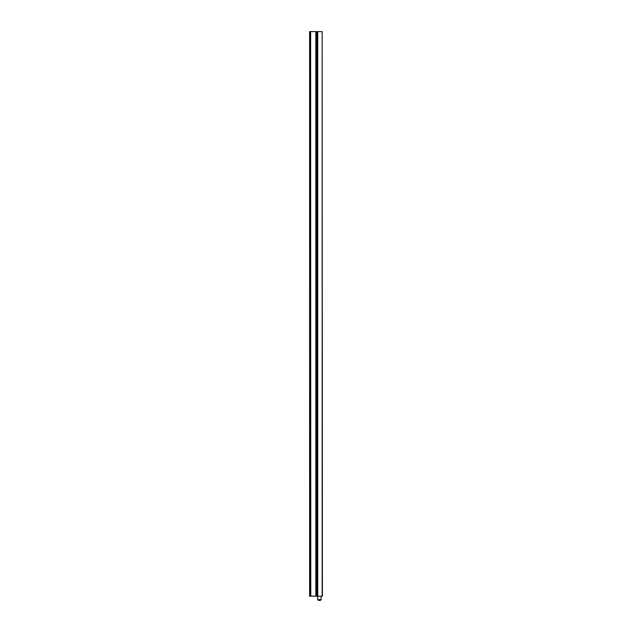 <?xml version="1.0" encoding="UTF-8"?>
<svg xmlns="http://www.w3.org/2000/svg" width="632" height="632" viewBox="0 0 632 632"><rect width="100%" height="100%" fill="white"/><g stroke="black" fill="none" stroke-linecap="round" stroke-linejoin="round"><path stroke-width="0.95" d="M322.146 596.237L322.146 31.6L322.423 596.237L315.874 596.237L315.874 31.6L309.577 31.6L309.577 596.237L310.036 596.237L310.036 31.6M322.146 31.6L315.874 31.6M315.874 596.237L310.036 596.237M310.636 31.6L310.762 596.237L310.636 31.6M320.329 600.4L318.52 600.4M317.762 596.237L317.762 31.6M316.988 596.237L316.988 31.6M316.126 596.237L316.126 31.6M310.502 596.237L310.502 31.6M310.296 596.237L310.296 31.6M317.683 596.237L317.683 599.618L321.167 599.618L320.385 600.4M321.167 596.237L321.167 599.618M317.683 599.618L318.465 600.4"/></g></svg>
